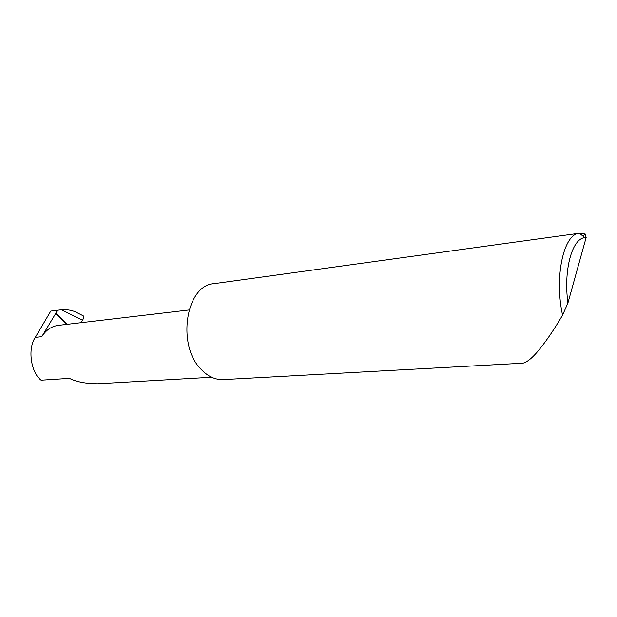 <?xml version="1.0" encoding="UTF-8"?>
<svg xmlns="http://www.w3.org/2000/svg" width="617" height="617" viewBox="0 0 617 617"><rect width="100%" height="100%" fill="white"/><g stroke="black" fill="none" stroke-linecap="round" stroke-linejoin="round"><path stroke-width="0.93" d="M66.675 324.388L55.576 313.683L41.779 336.658L35.316 337.36C27.487 348.389 30.688 372.19 41.054 380.203L69.42 378.375C76.585 381.938 86.064 383.735 97.856 383.774L211.639 377.249M579.24 233.265L214.161 283.643C185.84 284.784 176.246 345.828 201.628 369.876C208.291 376.655 215.456 379.902 223.123 379.609L522.931 363.197C527.581 362.071 533.427 357.042 540.446 348.104C547.364 339.481 554.737 328.499 562.573 315.148C554.128 276.856 563.676 233.843 579.34 233.249L585.248 234.059L582.795 236.026M35.316 337.36L50.779 311.084L61.476 309.757C66.821 309.456 71.402 310.135 75.228 311.793L79.115 313.745M55.576 313.683L57.558 310.181M81.028 322.699L82.531 320.254L61.476 309.757M82.377 315.387L83.241 315.827C83.951 316.845 83.711 318.326 82.531 320.254M188.995 309.981L58.283 325.375C51.512 326.262 46.013 330.026 41.779 336.658M585.248 234.059L586.15 237.545L567.933 302.978L562.573 315.148M586.15 237.545L584.823 237.645C572.09 238.555 563.367 270.123 567.933 302.978M55.754 313.027L67.423 324.303M579.479 233.234L584.823 237.645M83.241 315.827L75.228 311.793"/></g></svg>
